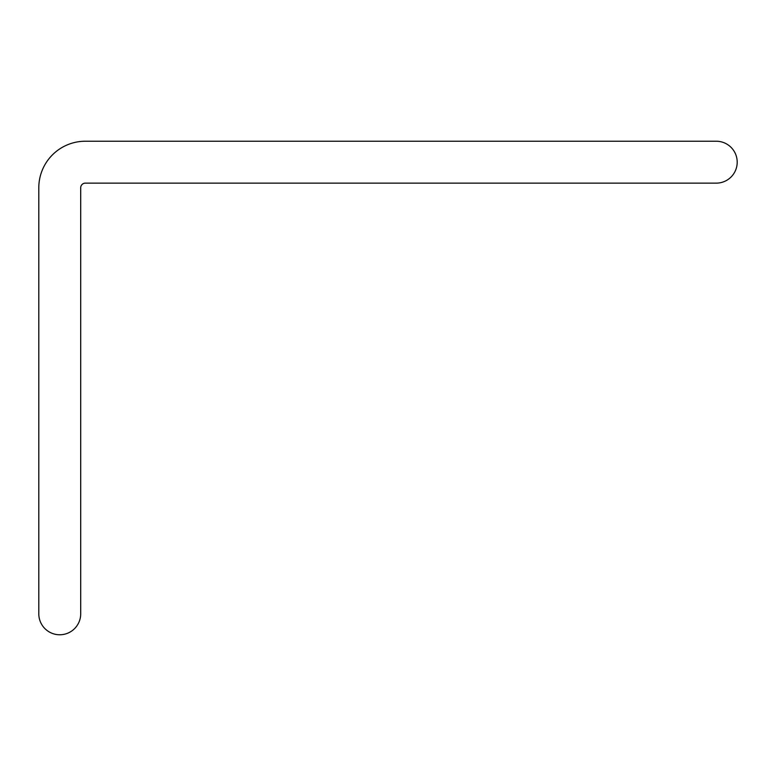 <?xml version="1.0" encoding="UTF-8"?>
<svg xmlns="http://www.w3.org/2000/svg" width="776" height="776" viewBox="0 0 776 776"><rect width="100%" height="100%" fill="white"/><g stroke="black" fill="none" stroke-linecap="round" stroke-linejoin="round"><path stroke-width="1.16" d="M716.248 141.232A20.952 20.952 0 0 1 737.2 162.184A20.952 20.952 0 0 1 716.248 183.136L85.36 183.136A4.656 4.656 0 0 0 80.704 187.792L80.704 613.816A20.952 20.952 0 0 1 59.752 634.768A20.952 20.952 0 0 1 38.8 613.816L38.8 187.792A46.56 46.56 0 0 1 85.36 141.232L716.248 141.232"/></g></svg>
